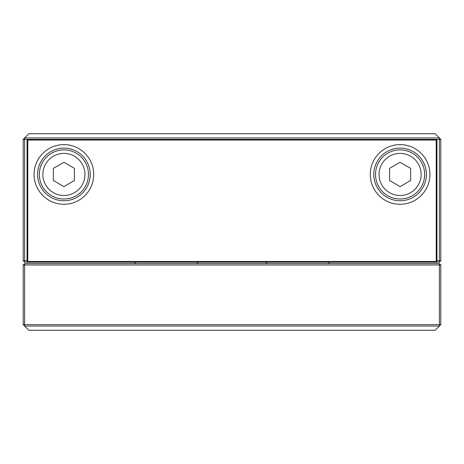 <?xml version="1.0" encoding="UTF-8"?>
<svg xmlns="http://www.w3.org/2000/svg" width="464" height="464" viewBox="0 0 464 464"><rect width="100%" height="100%" fill="white"/><g stroke="black" fill="none" stroke-linecap="round" stroke-linejoin="round"><path stroke-width="0.7" d="M429.919 174.447A29.829 29.829 0 0 1 400.096 204.276A29.829 29.829 0 0 1 370.266 174.447A29.829 29.829 0 0 1 400.096 144.617A29.829 29.829 0 0 1 429.919 174.447M373.775 174.447A26.32 26.32 0 0 0 400.096 200.767A26.32 26.32 0 0 0 426.41 174.447A26.32 26.32 0 0 0 400.096 148.126A26.32 26.32 0 0 0 373.775 174.447M93.734 174.447A29.829 29.829 0 0 1 63.904 204.276A29.829 29.829 0 0 1 34.081 174.447A29.829 29.829 0 0 1 63.904 144.617A29.829 29.829 0 0 1 93.734 174.447M37.59 174.447A26.32 26.32 0 0 0 63.904 200.767A26.32 26.32 0 0 0 90.225 174.447A26.32 26.32 0 0 0 63.904 148.126A26.32 26.32 0 0 0 37.59 174.447M375.527 174.447A24.563 24.563 0 0 1 400.096 149.884A24.563 24.563 0 0 1 424.659 174.447A24.563 24.563 0 0 1 400.096 199.015A24.563 24.563 0 0 1 375.527 174.447A24.563 24.563 0 0 1 400.096 149.884A24.563 24.563 0 0 1 424.659 174.447M39.341 174.447A24.563 24.563 0 0 1 63.904 149.884A24.563 24.563 0 0 1 88.473 174.447A24.563 24.563 0 0 1 63.904 199.015A24.563 24.563 0 0 1 39.341 174.447A24.563 24.563 0 0 1 63.904 149.884A24.563 24.563 0 0 1 88.473 174.447M63.904 186.603L74.437 180.525L74.437 168.368L63.904 162.29L53.377 168.368L53.377 180.525L63.904 186.603M400.096 162.29L410.623 168.368L410.623 180.525L400.096 186.603L389.563 180.525L389.563 168.368L400.096 162.29M27.765 140.058L27.765 261.476L436.235 261.476L436.235 140.058L27.765 140.058L27.765 139.357L436.235 139.357L436.235 140.058L436.937 140.058L436.937 261.476L436.235 261.476L436.235 262.177L27.765 262.177L27.765 261.476L27.063 261.476L27.063 140.058L27.765 140.058M436.937 140.058L436.235 139.357L439.396 139.357L439.396 262.177L436.235 262.177L436.937 261.476M27.063 140.058L27.765 139.357L24.604 139.357L24.604 260.774L27.063 260.774M27.063 261.476L27.765 262.177L24.604 262.177L24.604 260.774L23.2 260.774L23.2 139.357L24.604 137.953L439.396 137.953L435.186 133.742L28.814 133.742L24.604 137.953L24.604 139.357L23.2 139.357M440.8 324.643L439.396 324.643L439.396 326.047L440.8 324.643L440.8 264.985L23.2 264.985L23.2 324.643L28.814 330.258L435.186 330.258L439.396 326.047L24.604 326.047L24.604 324.643L23.2 324.643M23.2 264.985L24.604 263.581L24.604 324.643L439.396 324.643L439.396 263.581L440.8 264.985M24.604 263.581L439.396 263.581M134.305 262.177L135.708 263.581M196.695 263.581L198.099 262.177M265.901 262.177L267.305 263.581M328.292 263.581L329.695 262.177M440.8 139.357L439.396 139.357L439.396 137.953L440.8 139.357L440.8 260.774L436.937 260.774M24.604 262.177L23.2 260.774M440.8 260.774L439.396 262.177M421.15 174.447A21.054 21.054 0 0 0 400.096 153.393A21.054 21.054 0 0 0 379.036 174.447A21.054 21.054 0 0 0 400.096 195.506A21.054 21.054 0 0 0 421.15 174.447M84.964 174.447A21.054 21.054 0 0 0 63.904 153.393A21.054 21.054 0 0 0 42.85 174.447A21.054 21.054 0 0 0 63.904 195.506A21.054 21.054 0 0 0 84.964 174.447"/></g></svg>
